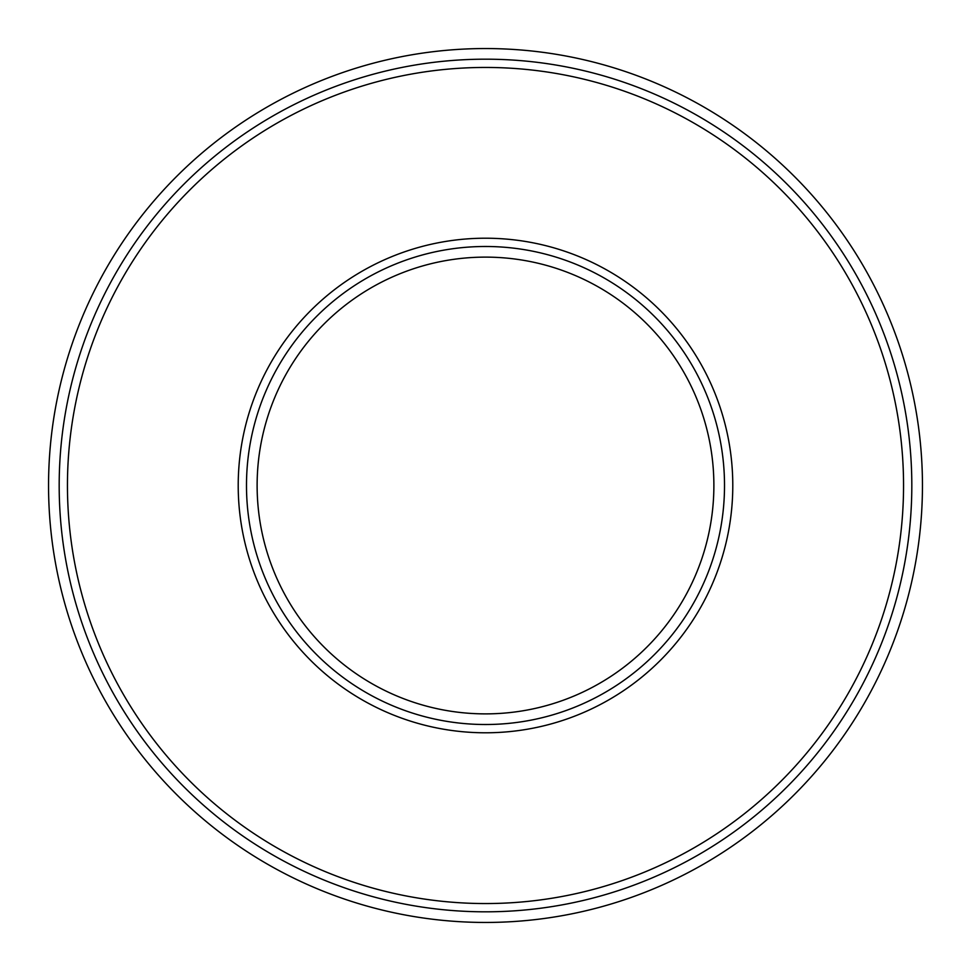 <?xml version="1.0" encoding="UTF-8"?>
<svg xmlns="http://www.w3.org/2000/svg" width="971" height="971" viewBox="0 0 971 971"><rect width="100%" height="100%" fill="white"/><g stroke="black" fill="none" stroke-linecap="round" stroke-linejoin="round"><path stroke-width="1.46" d="M922.45 485.5A436.95 436.95 0 0 0 485.5 48.55A436.95 436.95 0 0 0 48.55 485.5A436.95 436.95 0 0 0 485.5 922.45A436.95 436.95 0 0 0 922.45 485.5M257.121 485.5A228.379 228.379 0 0 0 485.5 713.879A228.379 228.379 0 0 0 713.879 485.5A228.379 228.379 0 0 0 485.5 257.121A228.379 228.379 0 0 0 257.121 485.5M903.552 485.5A418.052 418.052 0 0 0 485.5 67.448A418.052 418.052 0 0 0 67.448 485.5A418.052 418.052 0 0 0 485.5 903.552A418.052 418.052 0 0 0 903.552 485.5M59.182 485.5A426.318 426.318 0 0 1 485.5 59.182A426.318 426.318 0 0 1 911.818 485.5A426.318 426.318 0 0 1 485.5 911.818A426.318 426.318 0 0 1 59.182 485.5M724.512 485.5A239.012 239.012 0 0 0 485.5 246.488A239.012 239.012 0 0 0 246.488 485.5A239.012 239.012 0 0 0 485.5 724.512A239.012 239.012 0 0 0 724.512 485.5M238.211 485.5A247.289 247.289 0 0 1 485.5 238.211A247.289 247.289 0 0 1 732.789 485.5A247.289 247.289 0 0 1 485.5 732.789A247.289 247.289 0 0 1 238.211 485.5"/></g></svg>
